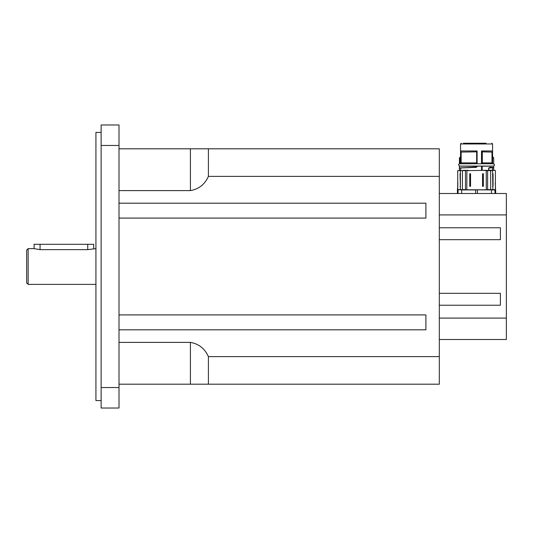 <?xml version="1.0" encoding="UTF-8"?>
<svg xmlns="http://www.w3.org/2000/svg" width="533" height="533" viewBox="0 0 533 533"><rect width="100%" height="100%" fill="white"/><g stroke="black" fill="none" stroke-linecap="round" stroke-linejoin="round"><path stroke-width="0.8" d="M439.312 293.317L500.394 293.317L500.394 305.236L439.312 305.236M439.312 227.764L500.394 227.764L500.394 239.683L439.312 239.683M439.312 339.501L506.35 339.501L506.35 193.499L439.312 193.499M439.312 214.912L506.35 214.912M506.35 318.088L439.312 318.088M439.312 356.617L208.403 356.617L208.403 384.193L439.312 384.193L439.312 148.807L119.012 148.807M119.012 203.186L425.9 203.186L425.9 218.084L119.012 218.084M119.012 314.916L425.9 314.916L425.9 329.814L119.012 329.814M95.927 248.625L87.732 249.644L40.055 249.644L34.099 248.625L28.142 248.625L28.142 284.375L26.65 282.89L26.65 250.11L28.142 248.625M101.137 387.531L101.137 408.025L119.012 408.025L119.012 387.531L101.137 387.531L101.137 145.469L119.012 145.469L119.012 387.531M101.137 145.469L101.137 124.975L119.012 124.975L119.012 145.469M101.137 132.424L95.927 132.424L95.927 400.576L101.137 400.576M208.403 356.617C204.799 348.589 198.802 343.845 190.414 342.393L119.012 342.393M119.012 384.193L208.403 384.193M208.403 148.807L208.403 176.383L439.312 176.383M119.012 190.607L190.414 190.607C198.802 189.155 204.799 184.411 208.403 176.383M458.233 189.775L495.697 189.928L495.677 193.499L495.404 189.628L487.628 189.628L487.628 170.633L490.626 170.333L488.661 170.513M495.677 189.928L475.669 189.775M495.397 186.683L495.537 188.882M459.619 163.844L459.619 157.901A3759.196 3744.891 90 0 1 460.219 157.308L460.379 156.942A3597.417 3507.16 -60.8 0 0 459.473 157.855L459.453 163.864M460.539 157.961L460.539 157.628M460.219 163.758L460.539 155.663M486.069 143.224L463.39 143.224M477.108 150.972L477.108 163.758L477.108 150.979L460.599 150.972L461.125 152.065L461.178 163.784L461.125 152.065M481.512 163.758L481.512 150.972L481.512 163.758M488.235 170.633L482.172 170.333L482.172 166.243L493.418 166.076L459.686 166.076L493.418 166.076C494.871 165.33 494.871 164.59 493.425 163.844L491.966 163.784L491.986 152.065L492.512 150.972L481.512 150.979A1100.219 550.036 -90 0 1 481.952 151.845L481.952 162.885L481.992 163.784L482.352 163.784L482.352 162.885L481.992 162.885M481.992 163.784L476.942 163.784L476.942 162.885L461.178 162.885M461.145 163.784L459.686 163.844C458.2 164.151 458.2 164.897 459.686 166.076L482.079 166.163L482.085 170.333L481.512 170.333L481.512 166.183M492.572 167.795L492.572 170.26L488.821 170.26L488.874 167.955L491.726 167.848M477.102 166.616L475.916 167.309L476.722 167.049L476.908 166.169L476.908 166.942L475.916 167.235L459.626 167.875L459.273 170.333L459.613 170.26M477.102 166.569L477.108 166.183L477.102 166.569M475.922 167.382L460.725 167.948L476.942 167.009M459.626 167.875L460.725 167.948L460.712 170.333L459.273 170.333M475.916 167.235L459.693 167.948L460.798 168.028L460.712 170.333M487.588 170.333L481.512 170.333M493.685 166.049L482.079 166.163M489.827 167.222C495.07 167.442 495.044 167.655 489.74 167.875A0.673 0.433 -92.9 0 1 489.727 167.882L488.614 167.882L488.708 170.26M488.661 170.333L488.674 168.028M488.701 167.935L488.614 170.333M488.748 167.955L489.727 167.882M492.572 170.26L495.104 170.333L490.626 170.333L490.7 189.775M457.707 173.318L457.714 186.35L457.707 170.633L465.476 170.633L465.476 189.628L457.707 189.628L457.86 182.926M488.681 170.627L489.98 170.633L489.76 170.34M489.86 170.627L495.104 170.333M491.986 152.065L491.966 163.784M491.932 163.784L482.352 163.784M476.649 162.885L476.942 163.784M476.649 163.784L461.178 163.784M491.932 162.885L482.352 162.885M476.942 162.885L476.955 151.845L461.158 152.085M477.108 163.758L477.108 151.006A1109.413 192.566 90 0 0 476.955 151.845M491.952 152.085L481.952 151.845M469.766 173.765L470.552 173.765L470.552 186.35L469.766 186.35L469.766 173.765L470.552 173.765M482.558 173.765L483.344 173.765L483.344 186.35L482.558 186.35L482.558 173.765L483.344 173.765M492.858 189.775L492.632 173.765L492.732 173.412L493.052 173.765L493.052 186.35L492.679 186.597M492.679 173.518L492.479 170.333M495.397 173.765L495.404 186.797L495.397 173.765M463.817 189.775L469.067 189.775M493.311 189.775L484.044 189.775M462.411 189.775L462.437 170.633L460.379 170.633L460.379 186.703L460.052 173.765L460.379 173.412L460.479 173.765L460.052 173.765M460.432 186.597L460.252 189.775M457.714 186.35L457.707 186.797L457.714 186.35M34.099 248.625L34.099 244.301L93.688 244.301L93.688 248.625M190.414 342.393L190.414 384.193M190.414 148.807L190.414 190.607M495.55 188.882L495.25 182.926M459.453 157.961L460.379 156.942M459.426 157.961L459.426 163.871L459.466 157.855M460.485 157.675L460.485 157.308M492.732 156.942L493.645 157.855L492.572 157.855M492.572 157.961L493.645 157.855M491.826 143.224L492.572 143.97L460.539 143.97L461.285 143.224M460.599 150.972L460.599 163.758M492.512 150.972L492.512 163.758M481.526 170.333L481.526 166.183M493.765 166.243L493.598 167.675L489.674 167.955A0.746 0.48 87.4 0 0 489.687 167.955L489.74 167.875M489.687 167.955C494.964 167.735 494.99 167.515 489.767 167.295M459.426 166.163L476.842 166.243M482.312 162.885L482.312 152.085M476.662 152.085L476.662 162.885M487.782 189.775L465.329 189.775M486.303 189.775L486.223 170.633L487.628 170.633L487.335 170.333M466.808 189.775L466.888 170.633L486.069 170.333M462.95 170.333L468.434 170.333M494.877 189.775L495.024 193.499M491.473 189.775L491.479 193.499M461.638 189.775L457.58 189.775M477.441 189.775L477.448 193.499M461.631 193.499L461.631 189.928L475.663 189.928L475.663 193.499M458.087 189.928L458.087 193.499M457.434 189.928L457.434 193.499M493.052 173.765L492.632 173.765M460.052 186.35L460.479 186.35M469.766 186.35L470.552 186.35M482.558 186.35L483.344 186.35M492.632 186.35L493.052 186.35M40.055 244.301L40.055 249.644M87.732 249.644L87.732 244.301M95.927 284.375L28.142 284.375M457.707 186.797L457.414 189.928L457.98 189.775M492.645 156.729L492.645 155.663M493.685 170.333L493.685 167.642M493.685 163.871L493.685 157.961M460.539 143.97L460.539 163.758M492.572 143.97L492.572 163.758M492.645 170.333L490.626 170.333M459.346 166.243L459.346 170.26M495.404 189.628L495.404 186.797M495.404 173.318L495.404 170.633M457.414 189.928L457.414 193.499"/></g></svg>
